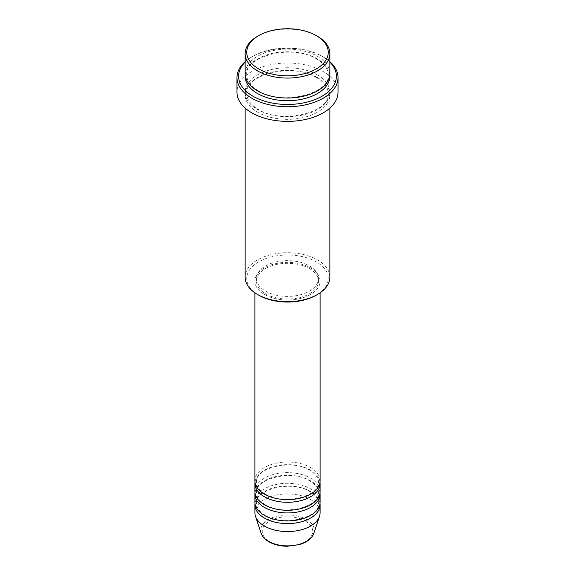 <?xml version="1.0" encoding="UTF-8"?>
<svg xmlns="http://www.w3.org/2000/svg" width="575" height="575" viewBox="0 0 575 575"><rect width="100%" height="100%" fill="white"/><g stroke="black" fill="none" stroke-linecap="round" stroke-linejoin="round"><path stroke-width="0.43" stroke-dasharray="2.88 2.16" d="M320.095 480.808A32.595 18.824 0 0 0 310.55 467.504A32.595 18.824 0 0 0 275.022 463.421A32.595 18.824 0 0 0 254.905 480.808M320.016 482.137A32.595 18.824 0 0 0 310.55 470.163A32.595 18.824 0 0 0 276.101 465.836A32.595 18.824 0 0 0 254.984 482.137M320.095 491.46A32.595 18.824 0 0 0 310.55 478.148A32.595 18.824 0 0 0 275.022 474.066A32.595 18.824 0 0 0 254.905 491.46M320.016 492.789A32.595 18.824 0 0 0 310.55 480.808A32.595 18.824 0 0 0 276.101 476.488A32.595 18.824 0 0 0 254.984 492.789M320.095 502.104A32.595 18.824 0 0 0 310.55 488.793A32.595 18.824 0 0 0 275.022 484.718A32.595 18.824 0 0 0 254.905 502.104M320.016 503.434A32.595 18.824 0 0 0 310.55 491.46A32.595 18.824 0 0 0 276.101 487.133A32.595 18.824 0 0 0 254.984 503.434M258.685 295.155A40.746 23.525 180 0 1 258.685 261.884A40.746 23.525 180 0 1 316.315 261.884A40.746 23.525 180 0 1 316.315 295.155M329.877 277.193A42.377 24.466 0 0 0 317.465 259.886A42.377 24.466 0 0 0 271.285 254.588A42.377 24.466 0 0 0 245.123 277.193M329.877 62.15A48.897 28.233 0 0 0 322.079 56.271L323.229 56.932A50.528 29.174 180 0 1 329.877 61.676M329.877 73.571A42.377 24.466 0 0 0 317.465 56.271A42.377 24.466 0 0 0 271.285 50.967A42.377 24.466 0 0 0 245.123 73.571M317.465 77.56A42.377 24.466 0 0 0 271.285 72.256A42.377 24.466 0 0 0 245.123 94.861A42.377 24.466 0 0 0 257.535 112.161A42.377 24.466 0 0 0 303.715 117.465A42.377 24.466 0 0 0 329.877 94.861A42.377 24.466 0 0 0 317.465 77.56M264.45 294.493A32.595 18.824 0 0 0 299.978 298.569A32.595 18.824 0 0 0 320.095 281.182A32.595 18.824 0 0 0 310.55 267.871A32.595 18.824 0 0 0 275.022 263.796A32.595 18.824 0 0 0 254.905 281.182A32.595 18.824 0 0 0 264.45 294.493M265.6 293.825A30.971 17.883 0 0 0 299.352 297.699A30.971 17.883 0 0 0 318.471 281.182A30.971 17.883 0 0 0 309.4 268.539A30.971 17.883 0 0 0 275.648 264.665A30.971 17.883 0 0 0 256.529 281.182A30.971 17.883 0 0 0 265.6 293.825M265.6 291.166A30.971 17.883 0 0 0 299.352 295.04A30.971 17.883 0 0 0 318.471 278.523A30.971 17.883 0 0 0 309.4 265.88A30.971 17.883 0 0 0 275.648 261.999A30.971 17.883 0 0 0 256.529 278.523A30.971 17.883 0 0 0 265.6 291.166M338.028 92.201A50.528 29.174 0 0 0 323.229 71.573A50.528 29.174 0 0 0 268.166 65.248A50.528 29.174 0 0 0 236.972 92.201M320.095 512.749A32.595 18.824 0 0 0 310.55 499.445A32.595 18.824 0 0 0 275.022 495.363A32.595 18.824 0 0 0 254.905 512.749M257.535 36.304A42.377 24.466 180 0 1 317.465 36.304M245.123 61.676A50.528 29.174 180 0 1 251.771 56.932A50.528 29.174 180 0 1 323.229 56.932L322.079 56.271A48.897 28.233 0 0 0 252.921 56.271A48.897 28.233 0 0 0 245.123 62.15M305.347 521.079A25.235 14.569 180 0 1 305.347 541.686A25.235 14.569 180 0 1 269.653 541.686A25.235 14.569 180 0 1 269.653 521.079A25.235 14.569 180 0 1 305.347 521.079M313.821 533.327A26.809 15.475 0 0 0 306.453 519.455A26.809 15.475 0 0 0 274.929 516.724A26.809 15.475 0 0 0 261.179 533.327M245.187 74.901A42.377 24.466 180 0 1 272.356 53.382A42.377 24.466 180 0 1 317.465 58.93A42.377 24.466 180 0 1 329.813 74.901M317.465 74.901A42.377 24.466 0 0 0 257.535 74.901A42.377 24.466 0 0 0 257.535 109.502A42.377 24.466 0 0 0 317.465 109.502A42.377 24.466 0 0 0 317.465 74.901M265.262 494.04C259.447 490.489 256.536 486.522 256.529 482.137C254.438 468.179 291.87 458.483 309.738 470.242C315.553 473.793 318.464 477.76 318.471 482.137C320.562 496.103 283.13 505.799 265.262 494.04M265.262 504.685C259.447 501.134 256.536 497.167 256.529 492.789C254.438 478.824 291.87 469.128 309.738 480.894C315.553 484.438 318.464 488.405 318.471 492.789C320.562 506.747 283.13 516.443 265.262 504.685M265.262 515.329C259.447 511.779 256.536 507.818 256.529 503.434C254.438 489.476 291.87 479.78 309.738 491.539C315.553 495.089 318.464 499.05 318.471 503.434C320.562 517.392 283.13 527.088 265.262 515.329M258.348 90.792C250.664 86.135 246.797 80.838 246.754 74.901C244.238 56.07 293.2 43.664 316.652 59.009C324.336 63.667 328.203 68.964 328.246 74.901C330.762 93.732 281.808 106.138 258.348 90.792M316.652 77.647C293.2 62.294 244.238 74.707 246.754 93.531C246.797 99.468 250.664 104.765 258.348 109.423C281.808 124.768 330.762 112.362 328.246 93.531C328.203 87.594 324.336 82.297 316.652 77.647M320.095 292.826L320.095 281.182M318.471 281.182L318.471 278.523M329.877 108.086L329.877 94.861M245.123 108.086L245.123 94.861M256.529 281.182L256.529 278.523M254.905 292.826L254.905 281.182M252.921 56.271L251.771 56.932"/><path stroke-width="0.86" d="M254.905 292.826L254.905 480.808A32.595 18.824 0 0 0 264.45 494.119A32.595 18.824 0 0 0 299.978 498.202A32.595 18.824 0 0 0 320.095 480.808L320.095 292.826M254.984 482.137A32.595 18.824 0 0 0 254.905 483.474A32.595 18.824 0 0 0 264.45 496.778A32.595 18.824 0 0 0 299.978 500.861A32.595 18.824 0 0 0 320.095 483.474A32.595 18.824 0 0 0 320.016 482.137M254.905 483.474L254.905 491.46A32.595 18.824 0 0 0 264.45 504.764A32.595 18.824 0 0 0 299.978 508.846A32.595 18.824 0 0 0 320.095 491.46L320.095 483.474M254.984 492.789A32.595 18.824 0 0 0 254.905 494.119A32.595 18.824 0 0 0 264.45 507.43A32.595 18.824 0 0 0 299.978 511.506A32.595 18.824 0 0 0 320.095 494.119A32.595 18.824 0 0 0 320.016 492.789M254.905 494.119L254.905 502.104A32.595 18.824 0 0 0 264.45 515.408A32.595 18.824 0 0 0 299.978 519.491A32.595 18.824 0 0 0 320.095 502.104L320.095 494.119M254.984 503.434A32.595 18.824 0 0 0 254.905 504.764A32.595 18.824 0 0 0 264.45 518.075A32.595 18.824 0 0 0 299.978 522.15A32.595 18.824 0 0 0 320.095 504.764A32.595 18.824 0 0 0 320.016 503.434M258.685 68.914A40.746 23.525 0 0 0 316.315 68.914A40.746 23.525 0 0 0 316.315 35.643L317.465 36.304A42.377 24.466 180 0 1 329.877 53.604A42.377 24.466 180 0 1 303.715 76.209A42.377 24.466 180 0 1 257.535 70.905A42.377 24.466 180 0 1 245.123 53.604A42.377 24.466 180 0 1 257.535 36.304L258.685 35.643A40.746 23.525 0 0 0 258.685 68.914M317.465 294.493L316.315 295.155A40.746 23.525 180 0 1 258.685 295.155L257.535 294.493A42.377 24.466 0 0 0 317.465 294.493A42.377 24.466 0 0 0 329.877 277.193L329.877 108.086M245.123 62.15A48.897 28.233 0 0 0 252.921 96.19A48.897 28.233 0 0 0 317.242 98.641A48.897 28.233 0 0 0 329.877 62.15M329.877 61.676A50.528 29.174 180 0 1 338.028 77.56A50.528 29.174 180 0 1 306.834 104.513A50.528 29.174 180 0 1 251.771 98.188A50.528 29.174 180 0 1 236.972 77.56A50.528 29.174 180 0 1 245.123 61.676M245.123 53.604L245.123 73.571A42.377 24.466 0 0 0 257.535 90.872A42.377 24.466 0 0 0 303.715 96.176A42.377 24.466 0 0 0 329.877 73.571L329.877 53.604M236.972 77.56L236.972 92.201A50.528 29.174 0 0 0 251.771 112.829A50.528 29.174 0 0 0 306.834 119.154A50.528 29.174 0 0 0 338.028 92.201L338.028 77.56M254.905 504.764L254.905 512.749A32.595 18.824 0 0 0 255.494 516.314A32.595 18.824 0 0 0 264.45 526.06A32.595 18.824 0 0 0 297.052 530.747A32.595 18.824 0 0 0 319.506 516.314A32.595 18.824 0 0 0 320.095 512.749L320.095 504.764M317.465 36.304L316.315 35.643A40.746 23.525 0 0 0 258.685 35.643M245.123 108.086L245.123 277.193A42.377 24.466 0 0 0 257.535 294.493L258.685 295.155M268.547 541.341A26.809 15.475 0 0 0 295.356 545.193A26.809 15.475 0 0 0 313.821 533.327C311.815 538.545 307 542.304 299.374 544.604L287.45 546.25C280.277 546.192 274.074 544.697 268.841 541.765C264.917 539.494 262.365 536.683 261.179 533.327A26.809 15.475 0 0 0 268.547 541.341M329.813 74.901A42.377 24.466 180 0 1 304.779 98.569A42.377 24.466 180 0 1 257.535 93.531A42.377 24.466 180 0 1 245.187 74.901M313.821 533.327L319.506 516.314M261.179 533.327L255.494 516.314"/></g></svg>
